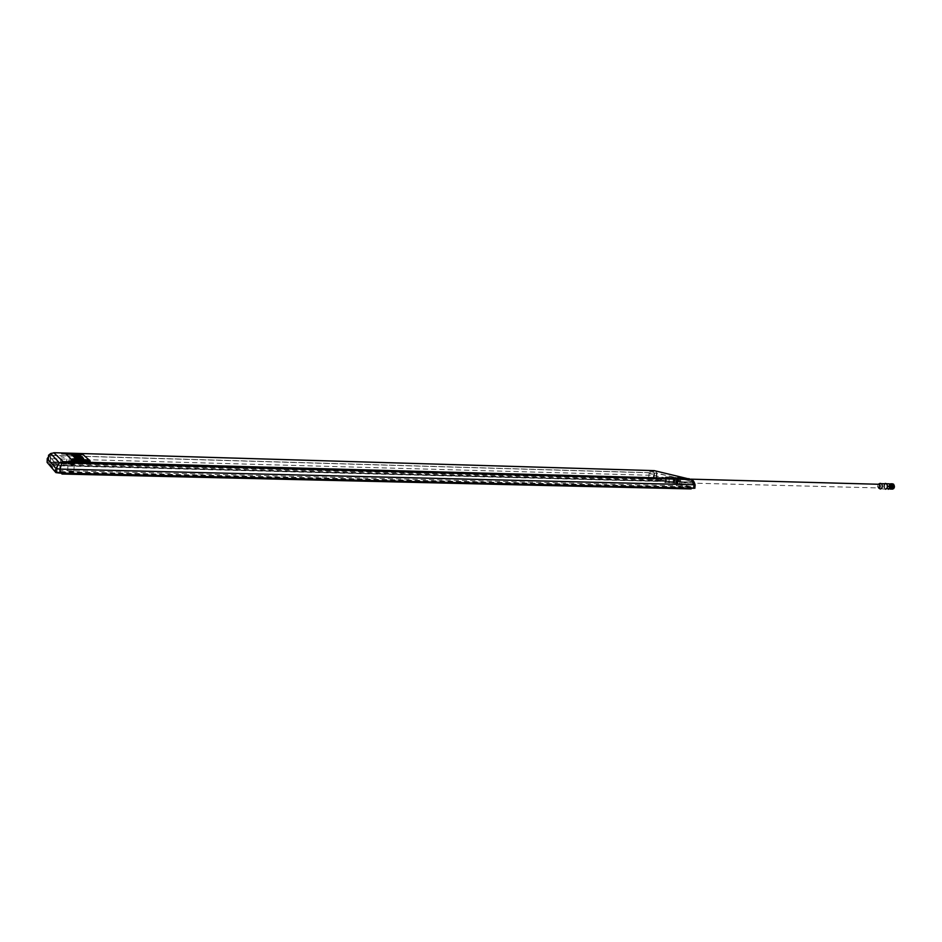 <?xml version="1.0" encoding="UTF-8"?>
<svg xmlns="http://www.w3.org/2000/svg" width="942" height="942" viewBox="0 0 942 942"><rect width="100%" height="100%" fill="white"/><g stroke="black" fill="none" stroke-linecap="round" stroke-linejoin="round"><path stroke-width="0.71" stroke-dasharray="4.71 3.53" d="M68.896 460.921L73.523 461.097M649.933 471.118L651.193 471.33M677.828 477.618L679.206 477.853M61.772 453.797L66.199 453.973M694.325 482.139L60.029 465.56L57.38 465.242L48.513 455.457L48.254 462.428L57.097 472.637L693.336 488.168L676.073 483.646L680.348 483.823L677.663 483.858L677.91 480.679L675.661 477.512L674.731 477.3L673.306 479.596L673.035 482.74L656.845 478.83L657.092 475.745C657.139 472.578 656.174 470.859 654.195 470.623L653.206 478.454L50.22 462.133L50.362 458.401C50.585 455.233 51.728 453.349 53.788 452.725M689.238 478.724C692.982 479.36 694.913 481.374 695.043 484.741L694.772 487.991L677.663 483.858M47.112 462.334L50.22 462.133M653.206 478.454L656.845 478.83M673.035 482.74L674.284 482.869L674.507 480.173L676.862 480.232L676.639 482.94L674.284 482.869M694.16 481.868L676.556 477.759L666.206 476.899L673.53 477.052L673.436 478.218L677.251 478.96L666.112 478.065L673.436 478.218L673.047 482.916L676.639 482.94M673.047 482.916L653.654 478.56L48.254 462.428M674.213 478.242L673.836 482.94M676.556 477.759L676.073 483.646M677.251 478.96L676.862 483.67M680.053 478.571L680.348 483.823M677.333 483.105L677.522 480.761L679.312 479.078L679.653 483.658M676.862 480.232L678.464 477.853L675.379 477.771L676.992 478.348L677.887 480.703L695.125 484.765M675.661 477.512L678.464 477.853M673.259 480.043L674.507 480.173L675.379 477.771L674.731 477.3M674.189 483.022L674.378 480.679L676.168 478.995L676.497 483.576M674.543 479.831L653.454 475.369L47.253 458.577M673.53 477.052L654.113 472.825L50.585 455.304L50.315 462.251M48.513 455.457L50.585 455.304M52.658 463.499L54.554 465.654L660.436 481.444L652.465 479.502L52.658 463.499L52.693 462.428L54.554 465.654M54.601 464.571L660.507 480.561L660.436 481.444M660.507 480.561L652.535 478.63L652.465 479.502M652.535 478.63L52.693 462.428M59.935 470.541L62.031 472.884L691.251 488.003L682.62 485.919L59.935 470.541L61.195 473.131M691.169 488.933L682.55 486.837L59.888 471.659M682.62 485.919L682.55 486.837M64.209 457.4L60.818 456.788L64.209 457.4M63.95 463.864L60.571 463.24L63.95 463.864M71.451 464.7L74.183 464.618L70.709 463.947L67.965 464.029L71.451 464.7M71.192 471.447L73.923 471.365L70.45 470.682L67.706 470.764L71.192 471.447M680.819 480.832L676.921 480.173L680.819 480.832M680.371 486.39L676.462 485.707L680.371 486.39M652.771 474.203L649.038 473.59L652.771 474.203M652.347 479.56L648.614 478.925L652.347 479.56M59.911 465.43L59.652 472.26L692.888 487.579L693.995 481.833L676.427 477.724L675.979 483.164L665.052 482.328L673.212 482.492L656.55 478.477L656.974 473.178L654.549 472.931L50.68 455.41L48.619 455.575L57.274 465.124L59.911 465.43L693.359 482.021M693.995 481.833L693.524 487.391L675.979 483.164M676.427 477.724L665.499 476.899L673.66 477.076L673.212 482.492M673.66 477.076L656.974 473.178M654.549 472.931L654.125 478.23L50.444 461.839L50.68 455.41M48.619 455.575L48.372 462.004L57.015 471.942L57.274 465.124M654.125 478.23L656.55 478.477M693.524 487.391L692.888 487.579M59.652 472.26L57.015 471.942M48.372 462.004L50.444 461.839M665.417 478.171L665.311 482.74L665.417 478.171M878.804 488.215L877.532 486.767L878.215 484.259M885.551 489.145L879.534 488.627L878.733 487.049L879.875 483.482M884.62 488.757L884.738 483.776M885.221 483.411C883.455 484.836 883.243 486.649 884.597 488.827L885.539 489.239M887.411 483.776L887.282 488.898L888.235 489.298M888.306 485.825L888.282 486.884L888.306 485.825M893.699 488.462L892.274 488.58M892.368 488.639L892.851 488.78C894.464 487.956 894.688 486.519 893.511 484.494L892.71 484.164C890.967 485 890.614 486.437 891.662 488.451L891.803 488.568M893.028 484.188L892.804 484.164C891.05 485 890.708 486.437 891.756 488.451L891.838 488.521M891.944 488.604L892.38 488.768C893.993 487.944 894.217 486.508 893.04 484.482L892.239 484.153M891.532 484.376L891.579 484.412C892.792 486.472 892.569 487.897 890.955 488.733L890.249 488.415L890.449 484.459M891.403 484.553L891.356 488.509M891.367 484.506L891.32 488.557M891.426 488.615L890.72 488.427L891.167 484.294L891.203 488.686M890.531 484.459L890.331 488.415L891.144 488.733M890.06 484.447L889.86 488.403L891.803 487.673M889.978 484.447L889.778 488.403L890.484 488.721C892.098 487.885 892.309 486.461 891.144 484.423L889.86 484.2M893.911 488.215L894.229 487.567M894.276 485.636L893.958 484.918M893.44 488.203L893.758 487.567M893.793 485.625L893.487 484.906M892.957 488.192L893.275 487.556M893.322 485.613L893.016 484.894M892.569 484.471L891.768 484.141M892.486 488.18L892.804 487.544M892.851 485.589L892.545 484.883M892.015 488.168L892.333 487.532M892.368 485.577L892.062 484.871M891.662 484.965L890.072 484.153M893.44 488.639C891.65 487.191 891.685 485.754 893.522 484.341C895.312 485.801 895.289 487.226 893.44 488.639M893.64 484.259L893.452 484.247C891.815 485.059 891.532 486.461 892.627 488.427L893.605 488.71M892.733 488.71L892.934 488.733C894.57 487.921 894.841 486.519 893.758 484.553L893.016 484.235C891.379 485.048 891.108 486.449 892.192 488.415L892.309 488.392M893.075 487.826L892.875 484.789L892.156 484.518M893.44 488.439L894.17 484.824L893.522 484.553L892.804 488.168L893.44 488.439M889.695 484.27L889.354 488.345L890.084 488.651M888.259 488.604L887.517 488.297C886.434 486.319 886.716 484.93 888.341 484.106L889.083 484.423C890.166 486.402 889.884 487.803 888.259 488.604M892.003 488.321L892.639 489.133M892.404 489.11L891.05 486.826L891.697 488.592M891.05 486.826L893.31 484.058M890.661 483.752L888.742 486.39L889.495 488.71L888.683 486.39L889.637 484.141L888.683 486.979L890.743 489.086M891.132 483.764L889.213 486.402L889.966 488.721L889.154 486.402L889.837 484.447M891.603 483.788L889.684 486.413L891.226 489.098M890.991 489.075L889.625 486.413L890.755 484.035M892.086 483.799L890.166 486.425L891.697 489.11M891.462 489.086L890.108 486.425L891.838 483.799M892.557 483.811L890.637 486.437L892.168 489.122M891.933 489.098L890.579 486.437L892.309 483.823M889.495 488.71L890.284 489.075M890.508 489.051L889.907 488.71M891.556 484.789L892.145 488.403M889.931 488.698L889.731 484.329L888.683 486.979M90.208 460.944L83.096 454.774L66.093 454.209M76.231 459.06L85.51 460.132M82.884 459.213L83.661 459.932M76.22 457.306L79.811 457.8M74.006 456.952L76.691 457.753M79.387 457.4L83.084 457.942M87.571 459.99L86.688 459.802M86.688 459.861L88.171 460.32M73.288 459.154L78.716 458.931M78.716 458.99L75.878 458.848M72.169 459.143C71.51 459.849 82.248 460.991 88.183 460.685L88.784 460.426M77.056 456.34L81.106 456.152M73.617 456.587L82.095 457.047M73.158 456.163L78.268 456.717M72.581 455.61L77.609 456.034M74.889 459.154L78.763 458.978M78.763 459.037L75.69 458.931M73.888 459.143C75.666 459.967 79.952 460.379 86.735 460.391L87.241 460.179M86.381 459.884L85.545 459.684M85.545 459.743L86.629 460.085M79.281 458.884L81.577 459.413M81.389 458.566L83.968 458.742M75.066 458.012L77.656 458.801L82.154 458.554M77.103 458.224L77.986 458.142M72.169 455.222L80.612 455.704M71.486 454.621L78.928 455.61M680.571 481.115L678.205 481.056L677.981 483.764M676.697 481.221L679.841 481.303M674.378 480.679L677.522 480.761M670.315 477.582L670.221 478.772M666.43 477.182L666.335 478.359M666.277 477.147L666.171 478.324M667.301 476.876L667.207 478.053M57.38 465.242L57.097 472.637M60.029 465.56L59.746 472.966M693.842 482.127L693.336 488.168M694.454 482.127L693.971 487.968M656.539 473.072L656.079 478.819M654.113 472.825L653.654 478.56M669.315 477.535L668.867 482.975M666.559 476.887L666.124 482.316M679.936 478.43L676.992 478.348L677.887 480.703L677.639 483.776M676.168 478.995L679.312 479.078M48.466 455.316L47.477 462.228M666.206 476.899L666.112 478.065M694.501 482.445L694.03 488.156M48.76 455.351L48.489 462.31M66.647 463.782L66.894 457.329M73.923 471.365L74.183 464.618M681.407 486.366L681.867 480.82M653.418 479.537L653.854 474.191M665.499 476.899L665.052 482.328M648.614 478.925L649.038 473.59M676.462 485.707L676.921 480.173M67.706 470.764L67.965 464.029M60.571 463.24L60.818 456.788M694.042 482.01L693.583 487.567M48.854 455.457L48.619 461.898M664.734 482.422L878.121 487.921M877.532 486.767L878.733 487.049M884.597 488.827L887.282 488.898M888.483 485.907L892.368 486.001M894.17 484.824L892.875 484.789M889.354 488.345L887.517 488.297M889.801 484.435L889.083 484.423M892.804 488.168L891.521 488.133M888.118 486.814L892.003 486.908M665.994 478.489L690.733 479.16"/><path stroke-width="1.41" d="M70.968 460.709L73.288 461.144L70.968 460.709M73.523 461.097L68.896 460.921M650.781 471.012L653.265 471.412L650.781 471.012M653.383 471.389L649.933 471.118M678.676 477.5L681.278 477.935L678.676 477.5M681.419 477.912L677.828 477.618M63.762 453.608L66.011 454.009L63.762 453.608M66.199 453.973L61.772 453.797M694.878 488.015L693.83 488.286L694.101 485.036L691.463 479.56L654.195 470.623L54.636 452.737L50.668 453.514L47.253 458.648L47.112 462.392L55.896 472.613L56.049 468.633L59.358 462.84L63.173 461.627L61.925 462.546L60.017 469.104L59.864 473.096L693.83 488.286M59.864 473.096L55.896 472.613M53.788 452.725L63.173 461.627L689.238 478.724M61.195 473.131L61.995 474.026L691.169 488.933L691.228 488.215M62.019 473.143L61.995 474.026M879.875 483.482L881.512 483.682C882.878 486.213 882.524 487.991 880.464 489.016L879.534 488.627M884.738 483.776L886.599 483.823C887.965 486.343 887.623 488.121 885.551 489.145M885.539 489.239C887.682 488.18 888.035 486.343 886.634 483.752L885.221 483.411M888.235 489.298C890.378 488.239 890.743 486.413 889.33 483.823L887.411 483.776M893.016 484.894L892.569 484.471C893.711 486.284 893.558 487.709 892.121 488.733L892.18 488.721M892.062 484.871L891.403 484.553M892.545 484.883L892.086 484.447C893.228 486.272 893.087 487.697 891.65 488.721L891.709 488.71M890.284 489.075L891.356 488.521C892.404 486.225 892.039 484.706 890.272 483.952L891.309 484.235M891.768 484.141L890.661 483.752M892.18 484.459L891.344 484.212M894.229 487.567L894.276 485.636M893.958 484.918L892.086 483.799M892.569 488.768L893.44 488.203M893.758 487.567L893.793 485.625M893.487 484.906L892.545 484.176M892.098 488.757L892.957 488.192M893.275 487.556L893.322 485.613M891.627 488.745L892.486 488.18M892.804 487.544L892.851 485.589M891.144 488.733L892.015 488.168M892.333 487.532L892.368 485.577M891.803 487.673L891.662 484.965M892.439 488.356L893.075 487.826M890.084 488.651C891.721 487.85 891.992 486.449 890.92 484.471L889.695 484.27M889.931 488.698L891.356 488.521M892.639 489.133L894.37 486.496L892.557 483.811M892.309 483.823L893.416 484.188L894.311 486.496L892.404 489.11M892.168 489.122L893.899 486.484L892.945 484.164L893.84 486.484L891.933 489.098M891.838 483.799L892.945 484.164M891.697 489.11L893.428 486.472L891.603 483.788M891.356 483.788L892.463 484.153L893.369 486.461L891.462 489.086M891.226 489.098L892.945 486.461L891.132 483.764M890.885 483.776L891.992 484.141L892.886 486.449L890.991 489.075M890.743 489.086L892.474 486.437L891.579 484.129M891.521 484.129L892.415 486.437L890.508 489.051M890.06 489.051L889.436 488.71M893.31 484.058L894.064 488.027M893.605 488.71L893.64 484.259M878.886 483.988L879.569 484.294C880.57 486.143 880.323 487.461 878.804 488.215M82.107 458.577L76.479 457.8L75.066 457.953L75.643 458.507L81.801 458.518M66.093 454.209L72.558 460.567L90.196 461.062M87.1 461.215L90.208 460.944L83.096 454.668L66.093 454.162L72.558 460.461L87.088 461.321M77.644 454.397L71.427 454.562L78.386 455.068L72.428 455.469L80.671 455.704L77.644 454.397M79.21 458.825L81.648 459.425L79.21 458.825M85.545 459.684L86.252 460.214C79.21 460.155 75.56 459.731 75.301 458.966L74.312 458.954C74.783 459.814 78.928 460.273 86.735 460.344L85.545 459.684M80.765 455.798L72.522 455.551L77.609 455.975L73.111 456.105L78.268 456.67L73.853 456.811L82.154 457.047L77.067 456.293L80.765 455.798L72.581 455.61M78.716 458.931L72.793 458.872C69.249 459.531 81.507 460.968 88.183 460.638C89.266 460.379 88.772 460.108 86.688 459.802L87.63 460.473C81.93 460.838 70.827 459.508 73.77 458.931L78.716 458.931M79.387 457.353L73.935 456.894L74.795 457.706L79.811 457.8M82.884 459.166L83.661 459.873L76.172 459.001L85.581 460.143L82.884 459.166M85.51 460.132L82.955 459.225M83.661 459.873L76.231 459.06M83.084 457.942L82.248 457.188L74.006 456.952M88.171 460.32L87.63 460.532C79.999 460.556 75.219 460.096 73.288 459.154M75.878 458.848L72.169 459.143M88.784 460.426L87.571 459.99M82.095 457.047L77.067 456.293M78.268 456.717L73.617 456.587M77.609 455.975L73.158 456.163M75.69 458.931L73.888 459.143M87.241 460.179L86.381 459.884M86.629 460.085L74.889 459.154M81.577 459.413L79.281 458.884M83.426 458.248L81.542 457.942M77.986 458.142L76.479 457.8M76.479 457.847L75.066 457.953M81.542 458L77.114 458.177M80.612 455.704L77.715 454.456M78.928 455.563L72.169 455.222M78.045 454.762L71.486 454.621M695.125 484.765L60.017 469.104L56.049 468.633L47.253 458.577M48.466 455.316L50.668 453.514L59.358 462.84L691.463 479.56C693.147 480.137 694.372 481.951 695.125 485.012L694.855 488.262M878.721 483.988L880.228 483.328M890.92 484.471L889.801 484.435M886.634 483.752L889.33 483.823M881.512 483.682L886.599 483.823M690.733 479.16L879.569 484.294"/></g></svg>
